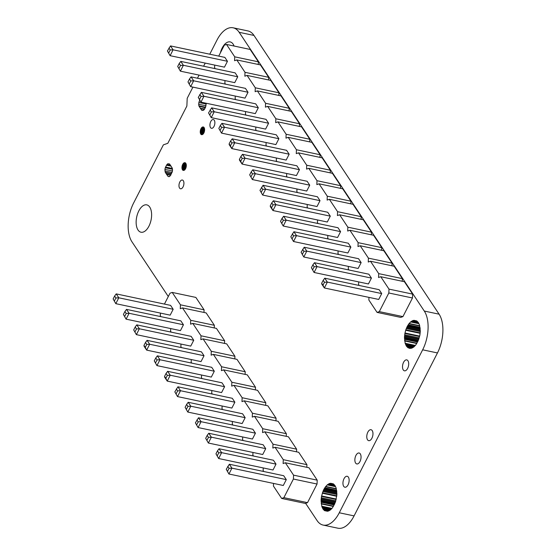 <?xml version="1.0" encoding="UTF-8"?>
<svg xmlns="http://www.w3.org/2000/svg" width="556" height="556" viewBox="0 0 556 556"><rect width="100%" height="100%" fill="white"/><g stroke="black" fill="none" stroke-linecap="round" stroke-linejoin="round"><path stroke-width="0.83" d="M209.765 54.203L216.979 40.102A28.405 14.929 101.9 0 1 233.131 27.8A28.405 14.929 101.9 0 1 239.177 32.311L424.291 311.054A28.405 14.929 101.9 0 1 422.657 349.814L339.271 512.771A28.405 14.929 101.9 0 1 323.119 525.072A28.405 14.929 101.9 0 1 317.073 520.562L305.619 503.319M233.131 27.8L247.934 30.927A28.405 14.929 101.9 0 1 253.981 35.438L439.094 314.182A28.405 14.929 101.9 0 1 437.461 352.942L354.075 515.898A28.405 14.929 101.9 0 1 337.923 528.2L323.119 525.072M168.294 296.529L131.967 241.818A28.405 14.929 101.9 0 1 133.593 203.058L163.374 144.859L167.815 143.302L186.872 106.05L187.198 98.301L192.918 87.125M197.47 78.229L199.069 75.109M203.614 66.22L205.213 63.092M220.35 52.917A13.976 7.346 101.9 0 1 230.149 41.908A13.976 7.346 101.9 0 1 234.076 46.037M206.179 103.242L205.518 107.391L203.878 110.005L201.946 110.449L200.32 108.309L204.511 109.191M200.32 108.309L204.733 108.913M200.181 107.954L199.152 106.398L205.331 107.704M199.152 106.398L198.874 105.821L205.574 107.239M198.874 105.821L198.68 104.243L206.047 105.8M198.68 104.243L198.881 102.485L206.262 104.041M198.881 102.485L199.43 100.81L200.174 100.97M199.43 100.81L199.736 100.309M201.578 110.053L203.197 110.394M200.549 108.503L204.413 109.317M214.025 126.358A4.476 2.349 101.9 0 1 211.482 128.297A4.476 2.349 101.9 0 1 210.105 123.439A4.476 2.349 101.9 0 1 213.33 119.547A4.476 2.349 101.9 0 1 214.025 126.358M200.758 134.079L200.236 132.321L200.681 129.319L201.738 127.539L203.42 126.949L204.532 128.617L204.177 132.3L202.704 134.434L201.439 134.67L200.758 134.079L202.599 134.469M200.646 133.808L202.857 134.274M200.501 133.586L203.044 134.128M200.438 133.273L203.267 133.871M200.327 132.995L203.447 133.655M200.306 132.634L203.642 133.343M200.236 132.321L203.809 133.079M200.25 131.939L203.969 132.724M200.23 131.577L204.121 132.404M200.278 131.195L204.247 132.029M200.299 130.813L204.365 131.668M200.396 130.438L204.448 131.292M200.452 130.048L204.532 130.91M200.584 129.687L204.573 130.528M200.681 129.319L204.615 130.146M200.848 128.992L204.615 129.791M200.98 128.631L204.622 129.402M201.168 128.36L204.58 129.082M201.341 128.033L204.538 128.707M201.543 127.817L204.462 128.436M201.738 127.539L204.372 128.095M201.953 127.394L204.26 127.88M202.155 127.185L204.128 127.602M202.37 127.109L203.996 127.449M202.592 126.963L203.816 127.22M202.801 126.956L203.732 127.15M201.258 134.517L202.009 134.677M201.07 134.441L202.099 134.656M200.924 134.225L202.433 134.545M182.465 169.823L181.944 168.065L182.396 165.056L183.445 163.283L185.134 162.693L186.239 164.361L185.885 168.044L184.411 170.178L183.146 170.414L182.465 169.823L184.307 170.212M182.361 169.552L184.564 170.018M182.215 169.33L184.759 169.872M182.146 169.017L184.974 169.615M182.034 168.739L185.155 169.399M182.014 168.378L185.35 169.087M181.944 168.065L185.516 168.822M181.958 167.683L185.676 168.468M181.937 167.321L185.829 168.148M181.993 166.939L185.954 167.773M182.007 166.557L186.079 167.412M182.104 166.181L186.156 167.036M182.16 165.792L186.239 166.654M182.298 165.431L186.281 166.272M182.396 165.056L186.323 165.89M182.563 164.729L186.323 165.521M182.695 164.374L186.329 165.139M182.882 164.096L186.281 164.812M183.049 163.777L186.246 164.451M183.251 163.561L186.17 164.18M183.445 163.283L186.079 163.839M183.661 163.137L185.968 163.624M183.862 162.929L185.836 163.339M184.085 162.845L185.711 163.193M184.3 162.706L185.53 162.964M184.509 162.699L185.447 162.894M182.973 170.261L183.716 170.421M182.778 170.185L183.807 170.4M182.632 169.969L184.147 170.282M148.939 226.16A13.976 7.346 101.9 0 1 140.988 232.22A13.976 7.346 101.9 0 1 136.693 217.021A13.976 7.346 101.9 0 1 146.763 204.865A13.976 7.346 101.9 0 1 148.939 226.16M166.557 174.299L165.257 172.277L164.917 169.392L172.52 170.998L169.726 176.46L168.093 176.467L166.557 174.299L170.761 175.182M166.418 173.945L170.907 174.897M165.584 172.687L171.408 173.917M165.257 172.277L171.568 173.611M164.91 170.977L172.131 172.506M164.917 169.392L165.271 167.759L172.548 169.295M165.271 167.759L165.605 167.043L172.367 168.468M165.605 167.043L166.543 165.208L170.963 166.14M166.543 165.208L166.911 164.562L170.372 165.292M166.911 164.562L167.808 163.735L169.629 164.124M167.808 163.735L169.524 163.937L170.859 165.883L172.318 168.218L172.52 170.998M168.093 176.467L169.1 176.683M166.772 174.48L170.692 175.307M183.07 186.851A4.476 2.349 101.9 0 1 180.526 188.79A4.476 2.349 101.9 0 1 179.15 183.925A4.476 2.349 101.9 0 1 182.375 180.033A4.476 2.349 101.9 0 1 183.07 186.851M406.367 346.075L405.15 343.267L404.455 337.11L418.432 340.063L415.825 344.915L413.866 346.958L411.794 348.16L409.765 348.397L407.916 347.695L406.367 346.075L412.997 347.472M406.082 345.464L413.678 347.069M405.915 345.206L413.921 346.902M405.658 344.56L414.394 346.409M405.234 343.643L415.054 345.721M404.58 340.592L416.937 343.205M404.539 339.285L417.605 342.044M404.469 338.43L417.931 341.273M404.49 337.985L418.126 340.87M404.455 337.11L404.566 336.185L418.793 339.188M404.566 336.185L404.587 335.741L418.953 338.778M404.587 335.741L404.726 334.816L419.189 337.867M404.726 334.816L404.886 333.433L419.537 336.533M404.886 333.433L405.81 329.833L420.169 332.863M405.81 329.833L406.325 328.582L420.294 331.536L419.87 335.226L418.425 340.077M406.325 328.582L406.644 327.734L420.267 330.611M406.644 327.734L406.846 327.352L420.273 330.188M406.846 327.352L407.187 326.525L420.211 329.27M407.187 326.525L407.624 325.83L420.183 328.478M407.624 325.83L407.819 325.441L420.162 328.047M407.819 325.441L408.271 324.787L420.002 327.269M408.271 324.787L408.924 323.745L419.738 326.031M408.924 323.745L410.891 321.702L418.786 323.37M410.891 321.702L411.662 321.25L418.425 322.682M411.662 321.25L412.184 320.895L417.945 322.112M412.184 320.895L417.841 321.952M412.434 320.805L412.955 320.506L417.264 321.417M412.955 320.506L417.063 321.201M413.469 320.444L416.889 321.027M413.72 320.353L416.43 320.819M414.227 320.353L416.833 320.972L418.383 322.591L419.523 325.017L420.294 331.55M407.916 347.695L410.835 348.306M407.333 347.09L411.961 348.063M406.922 346.735L412.295 347.868M406.756 346.478L412.635 347.722M407.631 368.399A5.588 2.94 101.9 0 1 404.448 370.824A5.588 2.94 101.9 0 1 402.732 364.75A5.588 2.94 101.9 0 1 406.763 359.885A5.588 2.94 101.9 0 1 407.631 368.399M371.894 438.239A5.588 2.94 101.9 0 1 368.711 440.665A5.588 2.94 101.9 0 1 366.995 434.583A5.588 2.94 101.9 0 1 371.026 429.718A5.588 2.94 101.9 0 1 371.894 438.239M322.98 509.025L321.841 506.599L321.069 500.066L321.5 496.39L322.939 491.539L336.908 494.486L335.553 501.783L332.439 507.871L330.479 509.915L327.644 511.263L324.53 510.644L322.98 509.025L329.611 510.429M322.695 508.42L330.285 510.026M322.529 508.163L330.535 509.852M322.271 507.517L331.008 509.359M321.841 506.599L331.668 508.67M321.194 503.548L333.551 506.155M321.146 502.242L334.212 505.001M321.083 501.387L334.538 504.222M321.104 500.942L334.74 503.819M321.069 500.066L335.046 503.013M321.18 499.142L335.407 502.144M321.194 498.697L335.567 501.734M321.333 497.773L335.803 500.824M321.5 496.39L336.144 499.483M322.424 492.79L336.783 495.82M322.939 491.539L323.258 490.691L336.873 493.561M323.258 490.691L323.46 490.302L336.887 493.137M323.46 490.302L323.8 489.475L336.825 492.227M323.8 489.475L324.238 488.78L336.797 491.434M324.238 488.78L324.433 488.397L336.776 491.004M324.433 488.397L324.885 487.744L336.609 490.218M324.885 487.744L325.538 486.702L336.345 488.981M325.538 486.702L327.498 484.658L335.393 486.326M327.498 484.658L328.276 484.207L335.039 485.631M328.276 484.207L328.798 483.852L334.559 485.068M328.798 483.852L334.448 484.901M329.048 483.762L329.569 483.456L333.871 484.366M329.569 483.456L333.669 484.158M330.076 483.4L333.496 483.977M330.333 483.31L333.044 483.776M330.834 483.31L333.447 483.922L334.997 485.548L336.137 487.973L336.908 494.506M324.53 510.644L327.442 511.263M323.946 510.04L328.568 511.02M323.536 509.685L328.909 510.818M323.37 509.428L329.249 510.672M359.982 461.522A5.588 2.94 101.9 0 1 356.799 463.94A5.588 2.94 101.9 0 1 355.082 457.866A5.588 2.94 101.9 0 1 359.113 453.001A5.588 2.94 101.9 0 1 359.982 461.522M348.07 484.797A5.588 2.94 101.9 0 1 344.887 487.223A5.588 2.94 101.9 0 1 343.17 481.142A5.588 2.94 101.9 0 1 347.201 476.277A5.588 2.94 101.9 0 1 348.07 484.797M214.706 65.101L214.595 67.721L215.221 68.666M368.962 297.384L368.85 300.004L377.079 312.396L379.303 311.617L388.832 292.991L388.992 289.113L380.763 276.728L378.546 277.507L378.712 273.628L370.484 261.244L368.26 262.022L368.426 258.144L360.198 245.759L357.981 246.537L358.14 242.659L349.912 230.267L347.695 231.046L347.854 227.175L339.633 214.783L337.409 215.561L337.575 211.69L329.347 199.298L327.13 200.077L327.289 196.198L319.061 183.814L316.844 184.592L317.003 180.714L308.782 168.329L306.558 169.107L306.724 165.229L298.496 152.844L296.272 153.623L296.438 149.745L288.21 137.353L285.993 138.131L286.152 134.26L277.924 121.868L275.706 122.647L275.866 118.775L267.644 106.384L265.42 107.162L265.587 103.284L257.358 90.899L255.141 91.677L255.301 87.799L247.072 75.414L244.855 76.193L245.015 72.315L236.793 59.93L234.569 60.708L234.736 56.83L226.507 44.438L224.283 45.217L218.723 56.093M377.079 312.396L400.723 317.386L402.94 316.607L412.476 297.988L412.635 294.11L404.407 281.718L380.763 276.728M402.238 281.26L402.349 278.625L394.128 266.234L370.484 261.244M391.959 265.775L392.07 263.141L383.842 250.749L360.198 245.759M381.673 250.29L381.784 247.649L373.556 235.264L349.912 230.267M371.387 234.806L371.498 232.165L363.276 219.78L339.633 214.783M361.108 219.321L361.219 216.68L352.99 204.288L329.347 199.298M350.822 203.837L350.933 201.196L342.704 188.804L319.061 183.814M340.536 188.345L340.647 185.711L332.418 173.319L308.782 168.329M330.25 172.86L330.361 170.226L322.139 157.834L298.496 152.844M319.971 157.376L320.082 154.735L311.853 142.35L288.21 137.353M309.685 141.891L309.796 139.25L301.567 126.865L277.924 121.868M299.399 126.407L299.51 123.766L291.288 111.374L267.644 106.384M289.12 110.922L289.231 108.281L281.002 95.889L257.358 90.899M278.834 95.43L278.945 92.796L270.716 80.405L247.072 75.414M268.548 79.946L268.659 77.312L260.43 64.92L236.793 59.93M258.262 64.461L258.373 61.82L250.151 49.435L226.507 44.438M224.985 80.585L224.874 83.205L225.507 84.151M235.271 96.07L235.16 98.69L235.793 99.642M245.557 111.554L245.446 114.175L246.072 115.127M255.836 127.039L255.732 129.666L256.358 130.611M266.122 142.524L266.011 145.151L266.644 146.096M276.408 158.015L276.297 160.635L276.93 161.581M286.694 173.5L286.583 176.12L287.209 177.065M296.974 188.984L296.862 191.605L297.495 192.557M307.26 204.469L307.148 207.089L307.781 208.041M317.545 219.954L317.434 222.581L318.06 223.526M327.825 235.438L327.72 238.065L328.346 239.01M338.111 250.93L337.999 253.55L338.632 254.495M348.397 266.414L348.285 269.034L348.918 269.98M358.683 281.899L358.571 284.519L359.197 285.471M248.025 92.261L193.669 80.787L190.666 86.646L187.984 81.941L190.666 86.646L245.029 98.127L248.025 92.261L245.439 88.362L191.076 76.881L189.485 79.008L190.777 80.961L193.669 80.787L191.076 76.881M208.549 112.917L211.231 117.622L265.594 129.103L268.597 123.237L266.004 119.331L211.641 107.85L208.549 112.917L211.231 117.622L214.234 111.756L211.641 107.85M198.27 97.425L200.952 102.137L255.308 113.619L258.311 107.753L255.718 103.847L201.362 92.365L198.27 97.425L200.952 102.137L203.955 96.271L201.362 92.365M299.448 169.691L296.445 175.557L242.089 164.076L245.085 158.21L242.499 154.311L240.908 156.438L242.201 158.391L245.085 158.21L299.448 169.691L296.855 165.792L242.499 154.311M289.162 154.207L286.159 160.072L231.803 148.591L234.806 142.725L232.213 138.826L230.622 140.953L231.915 142.906L234.806 142.725L289.162 154.207L286.569 150.308L232.213 138.826M278.883 138.722L224.52 127.241L221.517 133.106L218.835 128.401L221.517 133.106L275.88 144.588L278.883 138.722L276.29 134.816L221.927 123.342L220.336 125.468L221.635 127.414L224.52 127.241L221.927 123.342M309.734 185.176L255.371 173.701L252.368 179.56L249.686 174.855L252.368 179.56L306.731 191.042L309.734 185.176L307.141 181.277L252.778 169.795L251.187 171.922L252.487 173.875L255.371 173.701L252.778 169.795M381.722 293.582L378.719 299.448L324.356 287.966L327.359 282.1L324.767 278.195L323.175 280.321L324.475 282.274L327.359 282.1L381.722 293.582L379.129 289.676L324.767 278.195M371.436 278.09L317.073 266.616L314.07 272.475L311.395 267.77L314.07 272.475L368.433 283.956L371.436 278.09L368.843 274.191L314.487 262.71L312.889 264.837L314.189 266.79L317.073 266.616L314.487 262.71M301.109 252.285L303.791 256.99L358.147 268.472L361.15 262.606L358.557 258.707L304.201 247.225L301.109 252.285L303.791 256.99L306.794 251.124L304.201 247.225M340.585 231.637L286.222 220.155L283.219 226.021L280.537 221.316L283.219 226.021L337.582 237.502L340.585 231.637L337.992 227.738L283.63 216.256L282.038 218.383L283.338 220.329L286.222 220.155L283.63 216.256M290.823 236.8L293.505 241.506L347.868 252.987L350.871 247.121L348.278 243.222L293.915 231.741L290.823 236.8L293.505 241.506L296.508 235.64L293.915 231.741M330.299 216.152L327.296 222.018L272.94 210.536L275.943 204.671L273.35 200.765L271.759 202.898L273.052 204.844L275.943 204.671L330.299 216.152L327.706 212.246L273.35 200.765M259.972 190.34L262.654 195.052L317.017 206.533L320.013 200.667L317.427 196.761L263.064 185.28L259.972 190.34L262.654 195.052L265.657 189.186L263.064 185.28M237.746 76.777L183.383 65.295L180.38 71.161L177.698 66.456L180.38 71.161L234.743 82.642L237.746 76.777L235.153 72.878L180.79 61.396L179.199 63.523L180.498 65.476L183.383 65.295L180.79 61.396M167.419 50.971L170.101 55.676L224.457 67.158L227.46 61.292L224.867 57.393L170.511 45.912L167.419 50.971L170.101 55.676L173.097 49.811L170.511 45.912M258.373 61.82L234.736 56.83M268.659 77.312L245.015 72.315M278.945 92.796L255.301 87.799M289.231 108.281L265.587 103.284M299.51 123.766L275.866 118.775M309.796 139.25L286.152 134.26M320.082 154.735L296.438 149.745M330.361 170.226L306.724 165.229M340.647 185.711L317.003 180.714M350.933 201.196L327.289 196.198M361.219 216.68L337.575 211.69M371.498 232.165L347.854 227.175M381.784 247.649L358.14 242.659M392.07 263.141L368.426 258.144M402.349 278.625L378.712 273.628M402.94 316.607L379.303 311.617M412.635 294.11L388.992 289.113M412.476 297.988L388.832 292.991M268.597 123.237L214.234 111.756L211.35 111.93L210.05 109.984M258.311 107.753L203.955 96.271L201.064 96.445L199.771 94.492M242.201 158.391L240.699 161.323L242.089 164.076L239.497 160.177L239.407 159.37L240.908 156.438M231.915 142.906L230.413 145.839L231.803 148.591L229.211 144.692L229.121 143.886L230.622 140.953M324.475 282.274L322.973 285.207L324.356 287.966L321.764 284.06L321.674 283.254L323.175 280.321M361.15 262.606L306.794 251.124L303.903 251.305L302.61 249.352M350.871 247.121L296.508 235.64L293.617 235.82L292.324 233.867M273.052 204.844L271.55 207.777L272.94 210.536L270.348 206.63L270.258 205.831L271.759 202.898M320.013 200.667L265.657 189.186L262.766 189.36L261.473 187.407M227.46 61.292L173.097 49.811L170.212 49.991L168.92 48.038M187.984 81.941L189.485 79.008M189.276 83.893L190.777 80.961M209.848 114.863L211.35 111.93M199.562 99.378L201.064 96.445M240.699 161.323L239.407 159.37M230.413 145.839L229.121 143.886M218.835 128.401L220.336 125.468M220.134 130.347L221.635 127.414M249.686 174.855L251.187 171.922M250.985 176.808L252.487 173.875M322.973 285.207L321.674 283.254M311.395 267.77L312.889 264.837M312.687 269.723L314.189 266.79M302.401 254.238L303.903 251.305M280.537 221.316L282.038 218.383M281.836 223.262L283.338 220.329M292.122 238.753L293.617 235.82M271.55 207.777L270.258 205.831M261.264 192.293L262.766 189.36M177.698 66.456L179.199 63.523M178.997 68.409L180.498 65.476M168.711 52.924L170.212 49.991M160.413 313.084L160.302 315.704L160.934 316.656M273.538 483.428L273.427 486.048L281.656 498.44L283.873 497.662L293.408 479.036L293.568 475.158L285.339 462.773L283.122 463.551L283.282 459.673L275.053 447.288L272.836 448.067L273.003 444.188L264.774 431.797L262.55 432.582L262.717 428.704L254.488 416.312L252.271 417.09L252.431 413.219L244.202 400.827L241.985 401.606L242.145 397.728L233.923 385.343L231.699 386.121L231.866 382.243L223.637 369.858L221.42 370.637L221.58 366.758L213.351 354.374L211.134 355.152L211.294 351.274L203.065 338.882L200.848 339.667L201.015 335.789L192.786 323.397L190.562 324.176L190.729 320.305L182.5 307.913L180.283 308.691L180.443 304.813L172.214 292.428L169.997 293.207L164.43 304.076M281.656 498.44L305.3 503.43L307.517 502.652L317.045 484.033L317.212 480.155L308.983 467.763L285.339 462.773M306.815 467.304L306.926 464.67L298.697 452.278L275.053 447.288M296.529 451.82L296.64 449.178L288.418 436.794L264.774 431.797M286.25 436.335L286.361 433.694L278.132 421.309L254.488 416.312M275.964 420.85L276.075 418.209L267.846 405.824L244.202 400.827M265.678 405.366L265.789 402.725L257.56 390.333L233.923 385.343M255.399 389.881L255.51 387.24L247.281 374.848L223.637 369.858M245.113 374.39L245.224 371.755L236.995 359.364L213.351 354.374M234.827 358.905L234.938 356.264L226.709 343.879L203.065 338.882M224.541 343.42L224.652 340.779L216.43 328.394L192.786 323.397M214.262 327.936L214.373 325.295L206.144 312.91L182.5 307.913M203.976 312.451L204.087 309.81L195.858 297.418L172.214 292.428M170.699 328.568L170.588 331.195L171.22 332.14M180.985 344.06L180.874 346.68L181.499 347.625M191.264 359.544L191.153 362.164L191.785 363.11M201.55 375.029L201.439 377.649L202.071 378.594M211.836 390.514L211.725 393.134L212.35 394.086M222.115 405.998L222.011 408.618L222.636 409.57M232.401 421.483L232.29 424.11L232.922 425.055M242.687 436.974L242.576 439.594L243.208 440.54M252.973 452.459L252.862 455.079L253.487 456.024M263.252 467.943L263.141 470.564L263.773 471.509M193.738 340.251L139.375 328.77L136.373 334.636L133.697 329.93L136.373 334.636L190.736 346.117L193.738 340.251L191.146 336.352L136.79 324.871L135.191 326.998L136.491 328.943L139.375 328.77L136.79 324.871M204.024 355.736L201.022 361.602L146.659 350.12L149.661 344.254L147.069 340.355L145.477 342.482L146.777 344.435L149.661 344.254L204.024 355.736L201.432 351.837L147.069 340.355M224.589 386.712L221.587 392.571L167.231 381.096L170.233 375.23L167.641 371.325L166.049 373.451L167.342 375.404L170.233 375.23L224.589 386.712L221.997 382.806L167.641 371.325M214.303 371.22L159.947 359.739L156.945 365.605L154.262 360.9L156.945 365.605L211.308 377.086L214.303 371.22L211.718 367.321L157.355 355.84L155.763 357.967L157.056 359.92L159.947 359.739L157.355 355.84M195.399 422.845L198.082 427.55L252.438 439.031L255.44 433.166L252.848 429.267L198.492 417.785L195.399 422.845L198.082 427.55L201.084 421.684L198.492 417.785M245.161 417.681L190.798 406.2L187.796 412.065L185.113 407.36L187.796 412.065L242.159 423.547L245.161 417.681L242.569 413.775L188.206 402.294L186.614 404.427L187.907 406.373L190.798 406.2L188.206 402.294M174.827 391.869L177.51 396.581L231.873 408.062L234.875 402.197L232.283 398.291L177.92 386.809L174.827 391.869L177.51 396.581L180.512 390.715L177.92 386.809M173.173 309.282L118.81 297.801L115.808 303.666L113.125 298.954L115.808 303.666L170.171 315.148L173.173 309.282L170.581 305.376L116.218 293.895L114.626 296.021L115.919 297.974L118.81 297.801L116.218 293.895M183.452 324.767L129.096 313.285L126.094 319.151L123.411 314.446L126.094 319.151L180.45 330.632L183.452 324.767L180.86 320.861L126.504 309.379L124.912 311.513L126.205 313.459L129.096 313.285L126.504 309.379M226.25 469.299L228.933 474.011L283.296 485.485L286.291 479.626L283.706 475.721L229.343 464.239L226.25 469.299L228.933 474.011L231.935 468.145L229.343 464.239M265.726 448.65L211.363 437.169L208.361 443.035L205.685 438.33L208.361 443.035L262.724 454.516L265.726 448.65L263.134 444.751L208.778 433.27L207.179 435.397L208.479 437.35L211.363 437.169L208.778 433.27M276.012 464.135L221.649 452.653L218.647 458.519L215.964 453.814L218.647 458.519L273.01 470.001L276.012 464.135L273.42 460.236L219.057 448.755L217.465 450.881L218.765 452.834L221.649 452.653L219.057 448.755M204.087 309.81L180.443 304.813M214.373 325.295L190.729 320.305M224.652 340.779L201.015 335.789M234.938 356.264L211.294 351.274M245.224 371.755L221.58 366.758M255.51 387.24L231.866 382.243M265.789 402.725L242.145 397.728M276.075 418.209L252.431 413.219M286.361 433.694L262.717 428.704M296.64 449.178L273.003 444.188M306.926 464.67L283.282 459.673M307.517 502.652L283.873 497.662M317.212 480.155L293.568 475.158M317.045 484.033L293.408 479.036M146.777 344.435L145.276 347.368L146.659 350.12L144.067 346.221L143.976 345.415L145.477 342.482M167.342 375.404L165.841 378.337L167.231 381.096L164.639 377.19L164.548 376.384L166.049 373.451M255.44 433.166L201.084 421.684L198.193 421.858L196.9 419.912M234.875 402.197L180.512 390.715L177.628 390.889L176.328 388.936M286.291 479.626L231.935 468.145L229.044 468.319L227.751 466.366M133.697 329.93L135.191 326.998M134.99 331.876L136.491 328.943M145.276 347.368L143.976 345.415M165.841 378.337L164.548 376.384M154.262 360.9L155.763 357.967M155.555 362.853L157.056 359.92M196.692 424.791L198.193 421.858M185.113 407.36L186.614 404.427M186.413 409.306L187.907 406.373M176.127 393.822L177.628 390.889M113.125 298.954L114.626 296.021M114.425 300.907L115.919 297.974M123.411 314.446L124.912 311.513M124.704 316.392L126.205 313.459M227.543 471.252L229.044 468.319M205.685 438.33L207.179 435.397M206.978 440.282L208.479 437.35M215.964 453.814L217.465 450.881M217.264 455.767L218.765 452.834M239.177 32.311L253.981 35.438M424.291 311.054L439.094 314.182M422.657 349.814L437.461 352.942M339.271 512.771L354.075 515.898M405.15 343.267L415.346 345.422M404.664 340.974L416.729 343.518M404.997 332.988L419.648 336.081M405.699 330.278L420.107 333.322M409.167 323.495L419.669 325.712M410.648 321.959L418.939 323.71M321.764 506.217L331.96 508.372M321.278 503.924L333.336 506.474M321.611 495.945L336.262 499.038M322.306 493.235L336.721 496.279M325.781 486.451L336.283 488.668M327.255 484.908L335.553 486.66"/></g></svg>
